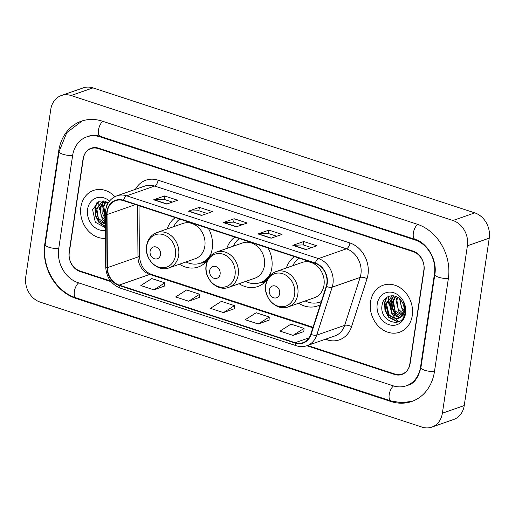 <?xml version="1.0" encoding="UTF-8"?>
<svg xmlns="http://www.w3.org/2000/svg" width="515" height="515" viewBox="0 0 515 515"><rect width="100%" height="100%" fill="white"/><g stroke="black" fill="none" stroke-linecap="round" stroke-linejoin="round"><path stroke-width="0.77" d="M298.7 303.213A27.495 22.821 -109.3 0 0 317.42 306.007A27.495 22.821 -109.3 0 0 320.285 304.732M239.121 283.714A27.495 22.821 -109.3 0 0 257.835 286.507A27.495 22.821 -109.3 0 0 267.588 278.988M268.882 276.916A27.495 22.821 -109.3 0 0 271.811 268.103A27.495 22.821 -109.3 0 0 268.045 247.972M179.535 264.208A27.495 22.821 -109.3 0 0 198.256 267.008A27.495 22.821 -109.3 0 0 208.009 259.483M209.296 257.416A27.495 22.821 -109.3 0 0 212.232 248.597A27.495 22.821 -109.3 0 0 208.466 228.473M234.859 237.112A27.495 22.821 -109.3 0 0 226.787 248.462M294.445 256.618A27.495 22.821 -109.3 0 0 286.366 267.961M175.28 217.613A27.495 22.821 -109.3 0 0 167.208 228.956M388.587 296.382A25.937 21.527 -109.3 0 0 388.471 298.436M388.465 299.183A25.937 21.527 -109.3 0 0 388.915 304.262M393.325 315.592A25.937 21.527 -109.3 0 0 395.481 318.547M396.228 319.403A25.937 21.527 -109.3 0 0 398.578 321.727M98.951 201.584A25.937 21.527 -109.3 0 0 98.829 203.631M98.822 204.384A25.937 21.527 -109.3 0 0 99.279 209.457M103.682 220.787A25.937 21.527 -109.3 0 0 105.408 223.214M307.577 345.475L394.863 374.045A15.559 12.914 -109.3 0 0 402.196 374.045A15.559 12.914 -109.3 0 0 410.107 363.629L424.006 270.607A15.559 12.914 -109.3 0 0 413.152 251.655L98.288 148.597A15.559 12.914 -109.3 0 0 90.955 148.597A15.559 12.914 -109.3 0 0 83.05 159.013L69.145 252.028A15.559 12.914 -109.3 0 0 79.999 270.987L110.506 280.971M420.543 367.047L434.441 274.025A28.01 23.252 -109.3 0 0 414.91 239.9L100.045 136.848A28.01 23.252 -109.3 0 0 86.848 136.842A28.01 23.252 -109.3 0 0 72.609 155.594L58.71 248.616A28.01 23.252 -109.3 0 0 78.241 282.741L393.106 385.793A28.01 23.252 -109.3 0 0 406.303 385.799A28.01 23.252 -109.3 0 0 420.543 367.047L421.025 366.873M467.401 245.784A20.748 17.22 -109.3 0 0 452.936 220.51L71.096 95.533A20.748 17.22 -109.3 0 0 61.317 95.533A20.748 17.22 -109.3 0 0 50.773 109.418L25.75 276.858A20.748 17.22 -109.3 0 0 40.221 302.131L422.055 427.109A20.748 17.22 -109.3 0 0 431.834 427.109A20.748 17.22 -109.3 0 0 442.379 413.217L467.401 245.784L489.25 238.142A20.748 17.22 -109.3 0 0 474.779 212.869L92.945 87.891A20.748 17.22 -109.3 0 0 83.166 87.891L61.317 95.533M431.834 427.109L453.683 419.468A20.748 17.22 -109.3 0 0 464.227 405.582L489.25 238.142M448.359 278.583A44.612 37.029 -109.3 0 0 417.253 224.237L102.388 121.18A44.612 37.029 -109.3 0 0 81.37 121.173A44.612 37.029 -109.3 0 0 58.697 151.043L44.792 244.059A44.612 37.029 -109.3 0 0 75.898 298.404L390.763 401.462A44.612 37.029 -109.3 0 0 411.788 401.468A44.612 37.029 -109.3 0 0 434.46 371.598L448.359 278.583M80.881 207.088A24.9 20.664 -109.3 0 0 105.511 238.348A24.9 20.664 -109.3 0 1 80.881 207.088A24.9 20.664 -109.3 0 1 93.537 190.415A24.9 20.664 -109.3 0 0 80.881 207.088M370.523 301.887A24.9 20.664 -109.3 0 0 378.261 326.021A24.9 20.664 -109.3 0 0 399.614 332.22A24.9 20.664 -109.3 0 0 412.27 315.553A24.9 20.664 -109.3 0 0 404.533 291.419A24.9 20.664 -109.3 0 0 383.179 285.22A24.9 20.664 -109.3 0 0 370.523 301.887A24.9 20.664 -109.3 0 0 378.261 326.021A24.9 20.664 -109.3 0 0 399.614 332.22A24.9 20.664 -109.3 0 0 412.27 315.553A24.9 20.664 -109.3 0 0 404.533 291.419A24.9 20.664 -109.3 0 0 383.179 285.22A24.9 20.664 -109.3 0 0 370.523 301.887M107.223 211.768A16.596 13.776 70.7 0 1 115.663 200.657A16.596 13.776 70.7 0 1 123.484 200.657L315.27 263.429A16.596 13.776 70.7 0 1 326.227 286.301L310.764 334.235A16.596 13.776 70.7 0 1 302.942 342.7A16.596 13.776 70.7 0 1 295.121 342.7L119.165 285.104A16.596 13.776 70.7 0 1 107.39 267.671L107.03 214.562A16.596 13.776 70.7 0 1 107.223 211.768M106.875 211.659A17.014 14.124 -109.3 0 0 106.676 214.517L107.036 267.626A17.014 14.124 -109.3 0 0 119.107 285.497L295.063 343.087A17.014 14.124 -109.3 0 0 311.099 334.415L326.562 286.482A17.014 14.124 -109.3 0 0 315.328 263.043L123.542 200.264A17.014 14.124 -109.3 0 0 106.875 211.659M305.871 249.608L316.796 245.79L303.747 241.516L292.823 245.34L305.871 249.608M311.511 247.638L303.187 244.915L293.196 245.269A4.152 1.957 108.1 0 0 292.823 245.34M303.238 244.928L303.747 241.516M271.083 238.22L282.008 234.402L268.959 230.134L258.034 233.952L271.083 238.22M276.722 236.25L268.399 233.527L258.408 233.881A4.152 1.957 108.1 0 0 258.034 233.952M268.45 233.54L268.959 230.134M166.706 204.062L177.63 200.238L164.581 195.97L153.657 199.788L166.706 204.062M172.345 202.086L164.021 199.363L154.03 199.717A4.152 1.957 108.1 0 0 153.657 199.788M164.073 199.382L164.581 195.97M201.5 215.45L212.418 211.626L199.376 207.358L188.451 211.176L201.5 215.45M207.139 213.474L198.816 210.751L188.818 211.105A4.152 1.957 108.1 0 0 188.451 211.176M198.867 210.77L199.376 207.358M236.288 226.832L247.213 223.014L234.164 218.746L223.24 222.564L236.288 226.832M241.928 224.862L233.604 222.139L223.613 222.493A4.152 1.957 108.1 0 0 223.24 222.564M233.655 222.152L234.164 218.746M114.935 196.666A24.9 20.664 -109.3 0 0 93.537 190.415A24.9 20.664 -109.3 0 1 114.935 196.666M306.818 345.739L394.574 374.463A15.559 12.914 -109.3 0 0 401.906 374.463A15.559 12.914 -109.3 0 0 409.811 364.047L423.864 270.047A15.559 12.914 -109.3 0 0 413.011 251.095L98.584 148.178A15.559 12.914 -109.3 0 0 91.245 148.178A15.559 12.914 -109.3 0 0 83.34 158.594L69.293 252.595A15.559 12.914 -109.3 0 0 80.14 271.547L111.053 281.666M293.054 335.381L304.037 328.396L290.988 324.128L280.005 331.113L293.054 335.381L303.869 331.525M188.677 301.217L199.666 294.239L186.617 289.964L175.634 296.949L188.677 301.217L199.498 297.367M153.888 289.836L164.871 282.851L151.822 278.576L140.84 285.561L153.888 289.836L164.703 285.98M258.26 323.993L269.248 317.008L256.2 312.74L245.217 319.725L258.26 323.993L269.081 320.143M223.471 312.605L234.454 305.627L221.405 301.352L210.423 308.337L223.471 312.605L234.286 308.755M234.454 305.627L234.286 308.826M199.666 294.239L199.492 297.438M164.871 282.851L164.703 286.05M269.248 317.008L269.075 320.214M304.037 328.396L303.869 331.602M106.174 207.654L107.577 202.292M105.369 217.652L102.936 206.85L105.575 201.41M105.363 215.965L103.805 206.547L106.039 201.571M105.401 222.01L102.376 219.461L99.472 208.066L103.966 201.024M105.395 221.154L101.024 215.347L100.335 207.757L104.32 201.082M105.421 224.347L98.906 220.671L96.002 209.277L102.517 201.23L103.464 200.959M105.414 223.916L98.352 218.263L96.865 208.974L102.215 201.429M109.547 201.082A16.911 14.04 -109.3 0 0 87.576 209.277A16.911 14.04 -109.3 0 0 105.459 230.372M108.35 202.762L98.648 201.713L92.591 209.611L95.314 222.242L105.44 227.714M105.433 226.478L99.363 222.261L95.745 215.341L95.397 207.461L97.219 202.504M105.382 218.669L102.331 205.041L103.155 202.131M105.433 226.767L98.925 222.416L95.314 215.495L94.96 207.616L96.627 202.929M105.382 219.409L102.144 212.663L101.899 205.189L102.491 202.897M160.538 254.61A6.225 5.169 -109.3 0 0 156.193 247.026A6.225 5.169 -109.3 0 0 150.097 251.191A6.225 5.169 -109.3 0 0 154.442 258.775A6.225 5.169 -109.3 0 0 160.538 254.61M169.165 267.839L195.346 258.685A18.675 15.502 -109.3 0 0 204.835 246.183A18.675 15.502 -109.3 0 0 199.028 228.081A18.675 15.502 -109.3 0 0 183.018 223.426L156.837 232.587C151.153 234.814 147.728 239.205 146.563 245.745C144.02 258.891 157.667 272.506 169.165 267.839A18.675 15.502 -109.3 0 0 178.66 255.337A18.675 15.502 -109.3 0 0 172.853 237.235A18.675 15.502 -109.3 0 0 156.837 232.587M179.754 219.075A24.636 20.452 -109.3 0 0 173.697 226.69M186.031 261.942A24.636 20.452 -109.3 0 0 200.593 263.165L201.687 262.785A24.636 20.452 -109.3 0 0 208.987 257.861M200.593 263.165A24.636 20.452 -109.3 0 0 211.021 253.547M220.117 274.109A6.225 5.169 -109.3 0 0 215.779 266.525A6.225 5.169 -109.3 0 0 209.682 270.69A6.225 5.169 -109.3 0 0 214.021 278.274A6.225 5.169 -109.3 0 0 220.117 274.109M228.75 287.338L254.925 278.184A18.675 15.502 -109.3 0 0 264.42 265.682A18.675 15.502 -109.3 0 0 258.614 247.58A18.675 15.502 -109.3 0 0 242.597 242.932L216.416 252.086C210.732 254.313 207.307 258.704 206.148 265.244C203.599 278.39 217.246 292.005 228.75 287.338A18.675 15.502 -109.3 0 0 238.239 274.836A18.675 15.502 -109.3 0 0 232.432 256.734A18.675 15.502 -109.3 0 0 216.416 252.086M239.34 238.58A24.636 20.452 -109.3 0 0 233.282 246.189M245.61 281.441A24.636 20.452 -109.3 0 0 260.172 282.671L261.266 282.284A24.636 20.452 -109.3 0 0 268.566 277.36M260.172 282.671A24.636 20.452 -109.3 0 0 270.6 273.047M279.697 293.608A6.225 5.169 -109.3 0 0 275.358 286.025A6.225 5.169 -109.3 0 0 269.261 290.196A6.225 5.169 -109.3 0 0 273.6 297.773A6.225 5.169 -109.3 0 0 279.697 293.608M288.329 306.837L314.504 297.683A18.675 15.502 -109.3 0 0 323.999 285.181A18.675 15.502 -109.3 0 0 318.193 267.079A18.675 15.502 -109.3 0 0 302.176 262.431L276.001 271.585C270.317 273.819 266.892 278.203 265.727 284.744C263.184 297.889 276.825 311.504 288.329 306.837A18.675 15.502 -109.3 0 0 297.818 294.335A18.675 15.502 -109.3 0 0 292.018 276.24A18.675 15.502 -109.3 0 0 276.001 271.585M298.919 258.079A24.636 20.452 -109.3 0 0 292.861 265.689M305.189 300.94A24.636 20.452 -109.3 0 0 319.751 302.17L320.845 301.784A24.636 20.452 -109.3 0 0 321.283 301.629M319.751 302.17A24.636 20.452 -109.3 0 0 321.315 301.533M403.766 311.981L402.421 310.622L399.595 298.829M405.138 312.096L401.262 306.998L400.174 300.361M404.365 315.334L403.2 314.968M402.704 314.755L398.951 311.832L396.048 300.438L397.219 297.091M404.616 314.858L398.056 308.807L396.904 300.136L397.767 297.419M401.34 316.635L395.481 313.049L392.578 301.648L395.217 296.209M404.082 316.435L395.127 310.983L393.447 301.346L395.681 296.376M399.82 317.948L392.012 314.259L389.108 302.865L393.602 295.822M400.207 317.665L392.16 313.011L389.977 302.562L393.956 295.887M400.676 317.272L403.96 310.983C404.404 307.622 403.689 304.468 401.816 301.513C396.556 292.507 383.81 294.683 382.233 304.41C378.184 321.27 402.37 329.896 404.925 313.442L405.073 312.618C405.575 308.974 404.983 305.44 403.284 302.002C404.758 305.382 405.17 308.639 404.507 311.787C403.889 314.414 402.614 316.242 400.676 317.272L397.799 318.894L388.548 315.476L385.638 304.075L392.16 296.035L393.106 295.758M398.591 318.611L392.951 317.993L388.947 314.562L386.507 303.773L391.857 296.234M377.218 304.082A16.911 14.04 -109.3 0 0 389.012 324.682A16.911 14.04 -109.3 0 0 405.575 313.365A16.911 14.04 -109.3 0 0 393.782 292.758A16.911 14.04 -109.3 0 0 377.218 304.082M398.275 321.849L388.999 317.066L385.387 310.146L385.033 302.266L386.862 297.303M399.421 317.633L395.938 314.639L392.321 307.719L391.973 299.839L392.797 296.93M397.863 322.004L388.568 317.214L384.95 310.294L384.602 302.414L386.269 297.728M398.559 317.51L395.501 314.787L391.889 307.873L391.542 299.988L392.134 297.702M417.659 224.373A8.298 3.908 108.1 0 0 413.397 232.748A8.298 3.908 108.1 0 0 415.135 239.385C427.135 242.629 437.512 260.146 434.834 274.501L420.929 367.523C418.309 377.907 413.976 383.81 407.944 385.226M448.391 278.358A8.298 2.478 -171.5 0 1 438.671 277.257A8.298 2.478 -171.5 0 1 434.834 274.501M434.493 371.379A8.298 2.478 -171.5 0 1 424.772 370.279A8.298 2.478 -171.5 0 1 420.929 367.523M412.586 401.172L401.88 402.769L390.994 400.94A8.298 3.908 -71.9 0 1 389.25 394.303A8.298 3.908 -71.9 0 1 393.518 385.928M390.994 400.94L76.13 297.889A8.298 3.908 -71.9 0 1 74.385 291.245A8.298 3.908 -71.9 0 1 78.653 282.87M76.13 297.889C55.807 291.722 41.438 266.577 45.178 244.535A8.298 2.478 8.5 0 0 49.022 247.29A8.298 2.478 8.5 0 0 58.742 248.391M82.175 120.903L66.776 132.638L59.083 151.519A8.298 2.478 8.5 0 0 62.92 154.275A8.298 2.478 8.5 0 0 72.647 155.376M102.8 121.315A8.298 3.908 108.1 0 0 98.532 129.69A8.298 3.908 108.1 0 0 100.27 136.327L415.135 239.385M474.779 212.869L452.936 220.51M464.227 405.582L442.379 413.217M92.945 87.891L71.096 95.533M391.651 401.153L390.763 401.462M76.78 298.101L75.898 298.404M45.275 243.891L44.792 244.059M59.186 150.869L58.697 151.043M434.924 273.858L434.441 274.025M415.772 239.604L414.91 239.9M100.921 136.539L100.045 136.848M135.413 189.353A25.937 21.527 70.7 0 1 158.118 180.192L349.904 242.964A5.189 2.44 -71.9 0 1 346.44 248.816L154.655 186.044A20.748 17.22 -109.3 0 0 144.876 186.044L116.911 195.822A20.748 17.22 70.7 0 1 126.69 195.822A5.189 2.44 108.1 0 0 123.542 200.264M349.904 242.964A25.937 21.527 70.7 0 1 367.993 274.559A25.937 21.527 70.7 0 1 367.028 278.705L351.558 326.639A25.937 21.527 70.7 0 1 327.122 339.855L325.326 339.269M360.912 274.096A20.748 17.22 -109.3 0 0 346.44 248.816L318.476 258.601A20.748 17.22 70.7 0 1 332.175 287.19L316.712 335.123A20.748 17.22 70.7 0 1 306.934 345.7L334.898 335.922A20.748 17.22 -109.3 0 0 344.677 325.345L360.14 277.411A20.748 17.22 -109.3 0 0 360.912 274.096M116.911 195.822C110.648 198.281 106.869 203.135 105.588 210.371L105.343 213.789A5.189 1.101 -0.4 0 0 106.676 214.517M105.343 213.789L105.71 266.905C106.386 277.36 111.253 284.435 120.317 288.136A5.189 2.44 -71.9 0 1 119.107 285.497M295.063 343.087A5.189 2.44 108.1 0 0 296.28 345.732C299.91 346.898 303.464 346.885 306.934 345.7M311.099 334.415A5.189 1.951 17.9 0 0 316.712 335.123L344.677 325.345A5.189 1.951 -162.1 0 1 351.558 326.639M105.71 266.905A5.189 1.101 -0.4 0 0 107.036 267.626M326.562 286.482A5.189 1.951 17.9 0 0 332.175 287.19L360.14 277.411A5.189 1.951 -162.1 0 1 367.028 278.705M315.328 263.043A5.189 2.44 -71.9 0 1 318.476 258.601L126.69 195.822L154.655 186.044A5.189 2.44 -71.9 0 0 158.118 180.192M327.218 338.606A5.189 2.44 -71.9 0 1 327.122 339.855M295.121 342.7L309.058 337.821M107.03 214.562L135.516 204.597M107.39 267.671L137.975 256.979A16.596 13.776 -109.3 0 0 149.749 274.405L312.843 327.791M137.627 205.285L137.975 256.979A9.334 1.983 179.6 0 0 139.378 255.916C140.344 265.45 144.329 271.598 151.333 274.347L313.011 327.263M119.165 285.104L149.749 274.405A9.334 4.397 -71.9 0 1 151.333 274.347M236.578 226.735L223.613 222.493M201.783 215.347L188.818 211.105M166.995 203.959L154.03 199.717M271.366 238.123L258.408 233.881M306.161 249.511L293.196 245.269M175.454 255.595A17.156 14.24 -109.3 0 0 163.493 234.698A17.156 14.24 -109.3 0 0 146.691 246.176A17.156 14.24 -109.3 0 0 158.652 267.079A17.156 14.24 -109.3 0 0 175.454 255.595M200.979 263.03A24.868 20.645 -109.3 0 0 207.082 260.712M235.033 275.094A17.156 14.24 -109.3 0 0 223.072 254.198A17.156 14.24 -109.3 0 0 206.27 265.682A17.156 14.24 -109.3 0 0 218.231 286.578A17.156 14.24 -109.3 0 0 235.033 275.094M260.558 282.535A24.868 20.645 -109.3 0 0 266.667 280.212M294.619 294.599A17.156 14.24 -109.3 0 0 282.651 273.697A17.156 14.24 -109.3 0 0 265.849 285.181A17.156 14.24 -109.3 0 0 277.81 306.077A17.156 14.24 -109.3 0 0 294.619 294.599M320.137 302.035A24.868 20.645 -109.3 0 0 321.225 301.809M88.483 136.269C92.108 134.982 96.041 135.001 100.27 136.327M45.178 244.535L59.083 151.519M120.317 288.136L296.28 345.732M139.031 205.749L139.378 255.916M200.683 263.139L205.144 262.798M260.262 282.638L264.729 282.297M319.841 302.138L321.154 302.041"/></g></svg>
